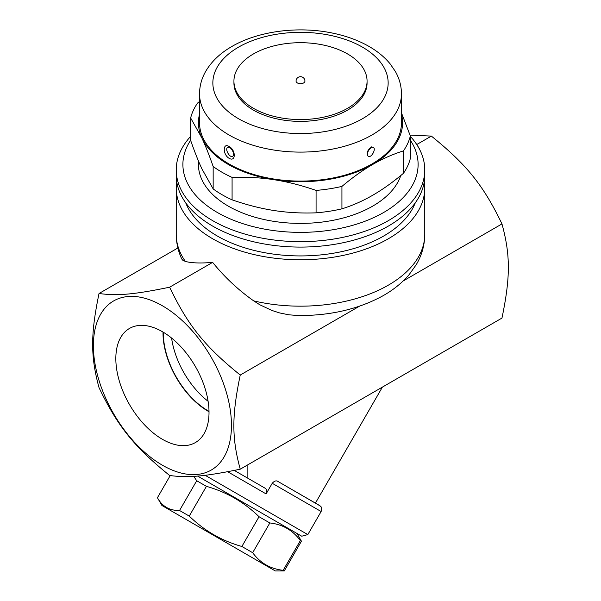 <?xml version="1.0" encoding="UTF-8"?>
<svg xmlns="http://www.w3.org/2000/svg" width="601" height="601" viewBox="0 0 601 601"><rect width="100%" height="100%" fill="white"/><g stroke="black" fill="none" stroke-linecap="round" stroke-linejoin="round"><path stroke-width="0.9" d="M240.242 469.186C204.746 476.503 188.136 477.983 169.632 475.489C134.143 446.806 117.533 426.147 99.03 387.653C90.533 356.558 90.533 334.411 99.03 293.506C117.533 296 134.143 294.52 169.632 287.203C188.136 325.697 204.746 346.356 240.242 375.039C231.746 415.945 231.746 438.091 240.242 469.186L501.97 318.072C510.467 277.166 510.467 255.027 501.97 223.933C483.467 185.439 466.857 164.779 431.368 136.096L410.04 135.09M265.003 488.147L234.285 470.41L265.003 488.147C266.769 489.079 267.137 490.994 266.1 493.909L272.23 483.294C274.379 480.875 276.317 480.282 278.06 481.529L320.13 505.899C320.356 506.793 322.354 505.892 321.137 511.526L307.825 534.59L205.121 475.293M197.586 476.067L301.762 536.212L197.586 476.067M296.954 533.44L301.439 541.208L300.35 540.577C292.762 530.232 282.59 524.365 269.841 522.96L259.046 516.725C244.081 502.128 226.547 492.009 206.428 486.352L196.715 480.74L193.71 476.345M161.917 505.494L157.432 497.726L170.218 475.579L157.432 497.726C162.225 506.448 169.595 510.7 179.541 510.489L189.255 516.094C204.212 530.691 221.754 540.817 241.872 546.474L252.668 552.71C260.256 563.047 270.427 568.914 283.176 570.319L284.265 570.95L301.439 541.208L284.265 570.95L275.296 570.95L161.917 505.494L275.296 570.95M196.715 480.74L179.541 510.489M206.428 486.352L189.255 516.094M259.046 516.725L241.872 546.474M269.841 522.96L252.668 552.71M300.35 540.577L283.176 570.319M319.484 505.449L278.06 481.529M382.394 387.112L315.427 503.105M247.124 465.212L247.124 477.825M403.158 280.983L501.97 223.933M431.368 136.096L416.733 144.541M419.588 149.416A22.192 12.809 0 0 0 417.875 146.359M424.276 181.682A124.264 71.744 180 0 1 424.764 188.023L424.764 234.428C424.667 245.14 421.849 255.2 416.29 264.605L409.243 274.522C402.144 282.838 393.362 289.937 382.882 295.827C358.496 309.154 330.317 315.72 298.351 315.54L288.826 314.804L279.645 312.933L271.915 310.462L259.805 304.767L253.72 300.891C238.214 289.937 224.519 277.099 212.634 262.374C200.817 263.418 191.734 263.103 185.378 261.435L182.689 260.158L181.757 258.978C178.121 251.15 176.281 242.962 176.236 234.428A124.264 71.744 180 0 0 185.378 261.435M424.764 188.023A124.264 71.744 180 0 1 348.054 254.306A124.264 71.744 180 0 1 212.634 238.755A124.264 71.744 180 0 1 176.236 188.023A124.264 71.744 180 0 1 176.724 181.682M162.42 305.789A97.632 56.366 -120 0 0 102.636 390.853A97.632 56.366 -120 0 0 222.212 459.885A97.632 56.366 -120 0 0 162.42 305.789M240.242 375.039L359.458 306.209M212.634 262.374L169.632 287.203M99.03 293.506L177.888 247.98M415.268 202.845A117.608 67.898 180 0 1 333.307 253.231A117.608 67.898 180 0 1 217.337 236.035A117.608 67.898 180 0 1 185.732 202.845M190.652 136.367A124.264 71.744 0 0 0 176.236 169.91L176.236 175.342A124.264 71.744 0 0 0 212.634 226.074A124.264 71.744 0 0 0 388.366 226.074A124.264 71.744 0 0 0 424.764 175.342L424.764 169.91A124.264 71.744 0 0 0 410.348 136.367M176.236 169.91A124.264 71.744 0 0 0 252.946 236.185A124.264 71.744 0 0 0 388.366 220.635A124.264 71.744 0 0 0 424.764 169.91M410.348 140.221A117.608 67.898 180 0 1 383.663 212.484A117.608 67.898 180 0 1 236.509 221.438A117.608 67.898 180 0 1 190.652 140.221M400.754 175.552A102.072 58.928 180 0 1 330.482 220.8A102.072 58.928 180 0 1 228.32 206.143A102.072 58.928 180 0 1 198.578 161.301M199.54 114.137A102.072 58.928 0 0 0 201.906 138.05L190.652 117.991L190.652 140.416C194.559 151.647 198.315 161.128 201.906 168.851L213.16 188.917A110.952 64.059 0 0 0 232.084 199.84C246.673 204.903 260.669 208.464 274.079 210.523C287.488 212.619 301.492 213.385 316.081 212.837A110.952 64.059 0 0 0 341.931 208.84C352.614 205.482 362.861 200.959 372.68 195.272C382.491 189.623 392.746 182.306 403.421 173.336A110.952 64.059 0 0 0 410.348 158.416L410.348 135.984A110.952 64.059 180 0 1 403.421 150.904C392.746 154.262 382.491 158.784 372.68 164.471A102.072 58.928 0 0 0 401.46 114.137M403.421 173.336L403.421 150.904M401.46 112.845L410.348 135.984M190.652 117.991A110.952 64.059 180 0 1 197.579 103.064L199.54 101.434M213.16 188.917L213.16 166.485C209.253 155.253 205.497 145.78 201.906 138.05A102.072 58.928 0 0 0 274.079 179.722C260.669 177.633 246.673 176.859 232.084 177.408A110.952 64.059 180 0 1 213.16 166.485M232.084 199.84L232.084 177.408M372.68 164.471C362.861 170.121 352.614 177.43 341.931 186.408A110.952 64.059 180 0 1 316.081 190.404C301.492 185.341 287.488 181.78 274.079 179.722A102.072 58.928 0 0 0 372.68 164.471M341.931 208.84L341.931 186.408M316.081 212.837L316.081 190.404M401.46 93.809L401.46 122.799A100.96 58.289 180 0 1 339.137 176.656A100.96 58.289 180 0 1 229.109 164.02A100.96 58.289 180 0 1 199.54 122.799L199.54 93.809A100.96 58.289 0 0 0 229.109 135.03A100.96 58.289 0 0 0 339.137 147.666A100.96 58.289 0 0 0 401.46 93.809C401.408 85.935 399.365 78.468 395.338 71.421L390.169 63.901C384.708 57.26 377.804 51.528 369.465 46.69C358.151 40.162 345.184 35.504 330.565 32.702C296.451 26.023 257.04 31.425 231.1 46.946C219.696 53.609 211.139 61.903 205.437 71.827C201.553 78.761 199.592 86.093 199.54 93.809M229.109 158.311C235.96 162.368 235.975 149.934 229.109 146.539C222.655 142.242 222.655 154.682 229.109 158.311M229.109 146.539L229.109 146.531A2.216 1.277 120 0 0 230.213 147.628C233.398 150.1 234.45 152.767 233.361 155.629L233.361 155.629C230.175 159.926 223.715 147.643 228.35 147.147L230.213 147.628M371.891 146.531L371.891 146.531A2.216 1.285 60 0 1 370.787 147.628L372.65 147.147C377.285 147.651 370.832 159.926 367.639 155.629C366.55 152.767 367.602 150.1 370.787 147.628M367.068 81.127L367.068 82.938A66.568 38.434 180 0 1 325.975 118.45A66.568 38.434 180 0 1 253.427 110.118A66.568 38.434 180 0 1 233.932 82.938L233.932 81.127A66.568 38.434 180 0 1 300.5 42.694A66.568 38.434 180 0 1 367.068 81.127A66.568 38.434 180 0 1 325.975 116.639A66.568 38.434 180 0 1 253.427 108.308A66.568 38.434 180 0 1 233.932 81.127M304.94 81.127A4.44 2.562 180 0 1 302.198 83.494A4.44 2.562 180 0 1 297.36 82.938A4.44 2.562 180 0 1 296.06 81.127A4.44 4.44 0 0 1 300.5 76.688A4.44 4.44 0 0 1 304.94 81.127M162.42 439.308A65.892 38.043 60 0 1 119.186 380.583A65.892 38.043 60 0 1 130.214 328.041A65.892 38.043 60 0 1 195.37 366.482A65.892 38.043 60 0 1 196.091 442.141A65.892 38.043 60 0 1 162.42 439.308M163.014 332.053A63.871 36.871 -120 0 0 208.164 411.249A63.871 36.871 -120 0 0 209.013 411.723M209.005 411.347A63.406 36.608 60 0 1 163.337 332.248M171.593 338.055A63.406 36.608 -120 0 0 208.104 401.295M227.659 471.71L266.1 493.909M272.23 483.294L321.137 511.526M424.764 234.428A124.264 71.744 180 0 1 253.72 300.891M238.522 118.72A87.648 50.604 180 0 1 277.812 34.062A87.648 50.604 180 0 1 385.166 96.04A87.648 50.604 180 0 1 238.522 118.72M301.762 536.212L307.825 534.59M176.236 188.023L176.236 234.428M367.639 155.629L367.466 153.127C368.218 150.648 369.54 148.793 371.433 147.553L372.643 147.147A5.326 5.326 0 0 0 371.801 147.095M228.365 147.147A5.326 5.326 0 0 0 228.35 147.147L229.567 147.553C230.844 148.109 232.106 149.739 233.346 152.436C233.774 154.434 233.781 155.494 233.361 155.629A5.326 5.326 0 0 0 233.376 155.614"/></g></svg>
